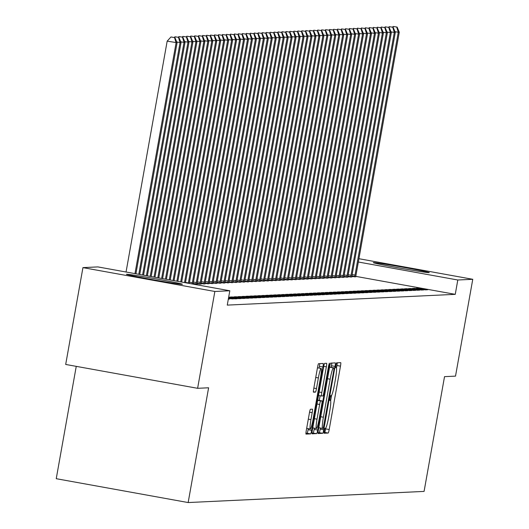 <?xml version="1.0" encoding="UTF-8"?>
<svg xmlns="http://www.w3.org/2000/svg" width="529" height="529" viewBox="0 0 529 529"><rect width="100%" height="100%" fill="white"/><g stroke="black" fill="none" stroke-linecap="round" stroke-linejoin="round"><path stroke-width="0.79" d="M324.204 430.791L324.032 433.244L328.178 433.046A3.577 0.377 100.2 0 0 329.19 429.508L340.478 366.147A3.577 0.377 100.2 0 0 340.729 362.643A3.577 0.377 100.2 0 0 340.716 362.643L336.583 362.841L335.869 365.314L335.697 367.767L336.239 367.741A11.446 1.217 100.2 0 1 336.265 367.741A11.446 1.217 100.2 0 1 335.479 378.949L334.54 384.226A11.446 1.217 100.2 0 1 331.286 395.553L330.751 395.58L330.036 398.053L329.865 400.506L330.407 400.479A11.446 1.217 100.2 0 1 330.433 400.479A11.446 1.217 100.2 0 1 329.646 411.688L328.707 416.964A11.446 1.217 100.2 0 1 325.454 428.292L324.918 428.318L324.204 430.791M126.603 274.253A28.421 0.688 -169.9 0 1 156.029 278.869A28.421 0.688 -169.9 0 1 182.399 284.271A28.421 0.688 -169.9 0 1 182.227 284.311A28.421 0.688 -169.9 0 1 152.808 279.696A28.421 0.688 -169.9 0 1 126.431 274.3A28.421 0.688 -169.9 0 1 126.603 274.253M373.474 262.602A28.421 0.688 -169.9 0 1 402.893 267.211A28.421 0.688 -169.9 0 1 429.27 272.614A28.421 0.688 -169.9 0 1 429.098 272.653A28.421 0.688 -169.9 0 1 399.673 268.044A28.421 0.688 -169.9 0 1 373.302 262.642A28.421 0.688 -169.9 0 1 373.474 262.602M310.457 409.274A3.577 0.377 100.2 0 0 309.439 412.812L306.271 430.593A3.577 0.377 100.2 0 0 306.026 434.091A3.577 0.377 100.2 0 0 306.033 434.097L310.629 433.879A3.577 0.377 100.2 0 0 311.647 430.341L322.935 366.974A3.577 0.377 100.2 0 0 323.179 363.469L318.577 363.688A3.577 0.377 100.2 0 0 317.559 367.225L313.737 388.703A3.577 0.377 100.2 0 0 313.492 392.201L315.463 392.108A3.577 0.377 100.2 0 0 316.481 388.57L318.379 377.924A9.568 1.018 100.2 0 1 321.123 368.455A9.568 1.018 100.2 0 1 320.462 377.825L313.029 419.537A9.568 1.018 100.2 0 1 310.285 429.006A9.568 1.018 100.2 0 1 310.946 419.636L312.189 412.686A3.577 0.377 100.2 0 0 312.434 409.181A3.577 0.377 100.2 0 0 312.421 409.181L310.457 409.274M229.817 290.765L214.86 291.472L82.941 267.621L97.898 266.914L229.817 290.765L227.265 305.107L455.251 294.342L457.803 280L358.338 262.014M358.926 258.714L472.761 279.292L455.515 376.126L444.525 376.648L424.079 491.408L188.159 502.55L208.605 387.783L197.615 388.306L214.86 291.472M472.761 279.292L457.803 280M318.385 430.017A3.577 0.377 100.2 0 0 318.141 433.522A3.577 0.377 100.2 0 0 318.147 433.522L322.743 433.304A3.577 0.377 100.2 0 0 323.761 429.766L335.049 366.399A3.577 0.377 100.2 0 0 335.293 362.901L330.691 363.119A3.577 0.377 100.2 0 0 329.673 366.657L318.385 430.017M316.686 433.588L312.09 433.806A3.577 0.377 100.2 0 0 312.09 433.806L312.09 433.806A3.577 0.377 100.2 0 1 312.328 430.308L323.616 366.941A3.577 0.377 100.2 0 1 324.634 363.403L326.598 363.311A3.577 0.377 100.2 0 1 326.611 363.311A3.577 0.377 100.2 0 1 326.36 366.809L321.784 392.511A3.577 0.377 100.2 0 0 321.539 396.009A3.577 0.377 100.2 0 0 321.546 396.009L322.855 395.95A3.577 0.377 100.2 0 0 323.867 392.412L328.635 365.658L329.355 363.178L329.177 365.632L317.704 430.051A3.577 0.377 100.2 0 1 316.686 433.588L311.991 433M76.249 366.359L56.239 478.699L188.159 502.55M228.422 298.601L233.276 298.931L228.521 298.072M241.211 298.554L232.297 296.948L229.917 297.06L238.83 298.667L241.211 298.554M249.146 298.184L240.232 296.571L237.852 296.683L246.765 298.296L249.146 298.184M257.081 297.807L248.167 296.194L245.787 296.306L254.7 297.92L257.081 297.807M265.016 297.43L256.102 295.823L253.722 295.936L262.635 297.543L265.016 297.43M272.951 297.06L264.037 295.447L261.657 295.559L270.57 297.172L272.951 297.06M197.099 283.888L201.02 284.053M280.886 296.683L271.972 295.07L269.592 295.182L278.505 296.795L280.886 296.683M205.034 283.511L208.955 283.676M288.821 296.306L279.907 294.699L277.527 294.812L286.44 296.419L288.821 296.306M212.969 283.134L216.89 283.306M296.756 295.936L287.842 294.322L285.462 294.435L294.375 296.048L296.756 295.936M220.904 282.764L224.825 282.929M304.697 295.559L295.784 293.945L293.397 294.058L302.317 295.671L304.697 295.559M228.839 282.387L232.76 282.552M312.632 295.182L303.719 293.575L301.338 293.688L310.252 295.294L312.632 295.182M236.774 282.01L240.695 282.182M320.567 294.812L311.654 293.198L309.273 293.311L318.187 294.924L320.567 294.812M244.709 281.64L248.63 281.805M328.502 294.435L319.589 292.821L317.208 292.934L326.122 294.547L328.502 294.435M252.644 281.263L256.565 281.428M336.437 294.058L327.524 292.451L325.143 292.563L334.057 294.17L336.437 294.058M260.585 280.886L264.5 281.058M344.372 293.688L335.459 292.074L333.078 292.187L341.992 293.8L344.372 293.688M268.52 280.515L272.435 280.681M352.307 293.311L343.394 291.697L341.013 291.81L349.927 293.423L352.307 293.311M276.455 280.139L280.377 280.304M360.242 292.934L351.329 291.327L348.948 291.439L357.862 293.046L360.242 292.934M284.39 279.762L288.312 279.934M368.177 292.563L359.264 290.95L356.883 291.062L365.797 292.676L368.177 292.563M292.325 279.391L296.247 279.557M376.112 292.187L367.199 290.573L364.818 290.685L373.732 292.299L376.112 292.187M300.26 279.014L304.182 279.18M384.047 291.81L375.134 290.203L372.753 290.315L381.667 291.922L384.047 291.81M308.195 278.638L312.117 278.809M391.982 291.439L383.069 289.826L380.688 289.938L389.602 291.552L391.982 291.439M316.13 278.267L320.052 278.433M399.917 291.062L391.004 289.449L388.623 289.561L397.537 291.175L399.917 291.062M324.065 277.89L327.987 278.056M407.852 290.685L398.939 289.079L396.558 289.191L405.472 290.798L407.852 290.685M332 277.52L335.922 277.685M415.787 290.315L406.874 288.702L404.493 288.814L413.407 290.428L415.787 290.315M339.869 277.639L339.942 277.117L343.857 277.308M423.722 289.938L414.809 288.325L412.428 288.437L421.342 290.051L423.722 289.938M347.87 276.766L351.792 276.932M455.251 294.342L355.812 276.369A3.643 0.39 -79.8 0 1 356.017 275.027L399.269 32.229L398.277 32.276L355.025 275.073A3.643 0.39 -79.8 0 1 354.761 276.416L354.642 276.938M351.772 277.077L351.845 276.555L355.759 276.746M427.69 289.753L418.776 288.14L416.396 288.252L425.309 289.866L427.69 289.753M343.903 276.958L347.824 277.123M419.755 290.13L410.841 288.517L408.461 288.629L417.374 290.242L419.755 290.13M335.968 277.328L339.889 277.494M411.82 290.5L402.906 288.887L400.526 288.999L409.439 290.613L411.82 290.5M327.967 278.201L328.04 277.679L331.954 277.87M403.885 290.877L394.971 289.264L392.591 289.376L401.504 290.99L403.885 290.877M320.098 278.075L324.019 278.247M395.95 291.248L387.036 289.641L384.656 289.753L393.569 291.36L395.95 291.248M312.163 278.452L316.084 278.618M388.015 291.624L379.101 290.011L376.721 290.123L385.634 291.737L388.015 291.624M304.228 278.829L308.149 278.995M380.08 292.001L371.166 290.388L368.786 290.5L377.699 292.114L380.08 292.001M296.293 279.2L300.214 279.372M372.145 292.372L363.231 290.765L360.851 290.877L369.764 292.484L372.145 292.372M288.358 279.577L292.279 279.742M364.21 292.749L355.296 291.135L352.916 291.248L361.829 292.861L364.21 292.749M280.423 279.953L284.344 280.119M356.275 293.126L347.361 291.512L344.981 291.624L353.894 293.238L356.275 293.126M272.488 280.324L276.402 280.496M348.34 293.496L339.426 291.889L337.046 292.001L345.959 293.608L348.34 293.496M264.553 280.701L268.468 280.866M340.405 293.873L331.491 292.259L329.111 292.372L338.024 293.985L340.405 293.873M256.611 281.078L260.533 281.243M332.47 294.25L323.556 292.636L321.176 292.749L330.089 294.362L332.47 294.25M248.676 281.448L252.597 281.62M324.535 294.62L315.621 293.013L313.241 293.126L322.154 294.732L324.535 294.62M240.741 281.825L244.662 281.99M316.6 294.997L307.686 293.383L305.306 293.496L314.219 295.109L316.6 294.997M232.806 282.202L236.727 282.367M308.665 295.374L299.751 293.76L297.371 293.873L306.284 295.486L308.665 295.374M224.871 282.572L228.792 282.744M300.723 295.744L291.81 294.137L289.429 294.25L298.343 295.856L300.723 295.744M216.936 282.949L220.857 283.114M292.788 296.121L283.875 294.508L281.494 294.62L290.408 296.233L292.788 296.121M209.001 283.326L212.923 283.491M284.853 296.498L275.94 294.884L273.559 294.997L282.473 296.61L284.853 296.498M201.066 283.696L204.988 283.868M276.918 296.868L268.005 295.261L265.624 295.374L274.538 296.981L276.918 296.868M193.131 284.073L197.053 284.238M268.983 297.245L260.07 295.632L257.689 295.744L266.603 297.358L268.983 297.245M261.048 297.622L252.135 296.009L249.754 296.121L258.668 297.734L261.048 297.622M253.113 297.992L244.2 296.385L241.819 296.498L250.733 298.105L253.113 297.992M245.178 298.369L236.265 296.756L233.884 296.868L242.798 298.482L245.178 298.369M228.581 297.721L234.863 298.859L237.243 298.746L228.673 297.192M228.323 299.163L229.308 299.116L228.363 298.951M197.615 388.306L65.689 364.448L82.941 267.621M418.776 288.14L418.684 288.669M414.809 288.325L414.716 288.854M410.841 288.517L410.749 289.039M406.874 288.702L406.781 289.231M402.906 288.887L402.814 289.416M398.939 289.079L398.846 289.601M394.971 289.264L394.879 289.793M391.004 289.449L390.911 289.978M387.036 289.641L386.944 290.163M383.069 289.826L382.976 290.355M379.101 290.011L379.009 290.54M375.134 290.203L375.041 290.725M371.166 290.388L371.074 290.917M367.199 290.573L367.106 291.102M363.231 290.765L363.139 291.287M359.264 290.95L359.171 291.479M355.296 291.135L355.204 291.664M351.329 291.327L351.236 291.849M347.361 291.512L347.269 292.041M343.394 291.697L343.301 292.226M339.426 291.889L339.334 292.411M335.459 292.074L335.366 292.603M331.491 292.259L331.399 292.788M327.524 292.451L327.431 292.973M323.556 292.636L323.464 293.165M319.589 292.821L319.496 293.35M315.621 293.013L315.522 293.535M311.654 293.198L311.555 293.727M307.686 293.383L307.587 293.912M303.719 293.575L303.62 294.098M299.751 293.76L299.652 294.289M295.784 293.945L295.685 294.474M291.81 294.137L291.717 294.66M287.842 294.322L287.75 294.851M283.875 294.508L283.782 295.037M279.907 294.699L279.815 295.222M275.94 294.884L275.847 295.413M271.972 295.07L271.88 295.599M268.005 295.261L267.912 295.784M264.037 295.447L263.945 295.976M260.07 295.632L259.977 296.161M256.102 295.823L256.01 296.346M252.135 296.009L252.042 296.538M248.167 296.194L248.075 296.723M244.2 296.385L244.107 296.908M240.232 296.571L240.14 297.1M236.265 296.756L236.172 297.285M232.297 296.948L232.205 297.47M336.464 368.019L336.913 365.499A3.577 0.377 100.2 0 0 337.257 362.808M323.979 432.431L324.614 432.405A3.577 0.377 100.2 0 0 325.626 428.867L325.785 427.987M330.638 400.757L331.617 395.249M331.2 367.344L331.485 365.757A3.577 0.377 100.2 0 0 331.822 363.066M318.041 432.715L319.179 432.662A3.577 0.377 100.2 0 0 320.197 429.125L320.389 428.021M323.193 428.397L333.812 370.3L333.984 367.847L333.415 367.873A11.446 1.217 100.2 0 0 330.162 379.2L323.391 417.216A11.446 1.217 100.2 0 0 322.597 428.424A11.446 1.217 100.2 0 0 322.63 428.424L323.193 428.397M329.514 367.529A11.446 1.217 100.2 0 1 329.851 367.232L333.978 367.847M318.835 427.505A11.446 1.217 100.2 0 0 319.033 427.776A11.446 1.217 100.2 0 0 319.066 427.782L322.571 428.411M320.131 395.758L319.304 400.393M314.358 428.179L314.14 429.409L317.704 430.051M317.036 419.173A9.568 1.018 100.2 0 0 316.375 428.543A9.568 1.018 100.2 0 0 319.119 419.08L321.738 404.381A3.577 0.377 100.2 0 0 321.982 400.876A3.577 0.377 100.2 0 0 321.976 400.876L320.667 400.942A3.577 0.377 100.2 0 0 319.655 404.48L317.036 419.173L314.398 418.697M312.765 427.875A9.568 1.018 100.2 0 0 312.811 427.895L316.375 428.543M317.678 400.268L318.412 400.235A3.577 0.377 100.2 0 0 318.418 400.235A3.577 0.377 100.2 0 0 318.412 400.235L321.976 400.876M313.122 432.947A3.577 0.377 100.2 0 0 314.14 429.409M306.675 428.338A9.568 1.018 100.2 0 0 306.721 428.358L310.285 429.006M321.123 368.455L317.559 367.814A9.568 1.018 100.2 0 0 317.453 367.84M319.06 368.085L319.371 366.326A3.577 0.377 100.2 0 0 319.714 363.635M305.934 433.284L307.065 433.231A3.577 0.377 100.2 0 0 308.083 429.693L308.268 428.642M355.739 276.892L355.812 276.363M397.127 27.091L393.166 26.47L397.127 27.091L399.269 32.229M396.73 27.111L398.277 32.276L394.998 31.68M392.531 27.171L393.166 26.47M351.845 276.555A3.643 0.39 -79.8 0 1 352.049 275.212L395.302 32.414L394.31 32.461L351.058 275.259A3.643 0.39 -79.8 0 1 350.793 276.601L350.674 277.13M393.159 27.283L389.199 26.655L393.159 27.283L395.302 32.414M392.763 27.303L394.31 32.461L391.03 31.866M388.564 27.356L389.199 26.655M347.804 277.262L347.877 276.74A3.643 0.39 -79.8 0 1 348.082 275.404L391.334 32.6L390.342 32.646L347.09 275.45A3.643 0.39 -79.8 0 1 346.826 276.786L346.707 277.315M389.192 27.468L385.231 26.84L389.192 27.468L391.334 32.6M388.795 27.488L390.342 32.646L387.063 32.057M384.596 27.541L385.231 26.84M343.837 277.454L343.91 276.925A3.643 0.39 -79.8 0 1 344.114 275.589L387.367 32.791L386.375 32.838L343.123 275.635A3.643 0.39 -79.8 0 1 342.858 276.978L342.739 277.5M385.224 27.653L381.264 27.032L385.224 27.653L387.367 32.791M384.828 27.673L386.375 32.838L383.095 32.243M380.629 27.733L381.264 27.032M339.942 277.117A3.643 0.39 -79.8 0 1 340.147 275.774L383.399 32.977L382.407 33.023L339.155 275.821A3.643 0.39 -79.8 0 1 338.891 277.163L338.772 277.692M381.257 27.845L377.296 27.217L381.257 27.845L383.399 32.977M380.86 27.865L382.407 33.023L379.128 32.428M376.661 27.918L377.296 27.217M335.902 277.824L335.975 277.302A3.643 0.39 -79.8 0 1 336.179 275.966L379.432 33.162L378.44 33.208L335.188 276.012A3.643 0.39 -79.8 0 1 334.923 277.348L334.804 277.877M377.289 28.03L373.329 27.402L377.289 28.03L379.432 33.162M376.893 28.05L378.44 33.208L375.16 32.619M372.694 28.103L373.329 27.402M331.934 278.016L332.007 277.487A3.643 0.39 -79.8 0 1 332.212 276.151L375.464 33.353L374.472 33.4L331.22 276.198A3.643 0.39 -79.8 0 1 330.956 277.54L330.837 278.062M373.322 28.216L369.361 27.594L373.322 28.216L375.464 33.353M372.925 28.235L374.472 33.4L371.193 32.805M368.726 28.295L369.361 27.594M328.04 277.679A3.643 0.39 -79.8 0 1 328.244 276.336L371.497 33.539L370.505 33.585L327.253 276.383A3.643 0.39 -79.8 0 1 326.988 277.725L326.869 278.254M369.354 28.407L365.394 27.779L369.354 28.407L371.497 33.539M368.958 28.427L370.505 33.585L367.219 32.99M364.759 28.48L365.394 27.779M323.999 278.386L324.072 277.864A3.643 0.39 -79.8 0 1 324.277 276.528L367.529 33.724L366.537 33.77L323.285 276.574A3.643 0.39 -79.8 0 1 323.021 277.91L322.902 278.439M365.387 28.592L361.426 27.964L365.387 28.592L367.529 33.724M364.99 28.612L366.537 33.77L363.251 33.182M360.791 28.665L361.426 27.964M320.032 278.578L320.105 278.049A3.643 0.39 -79.8 0 1 320.31 276.713L363.562 33.916L362.57 33.962L319.318 276.76A3.643 0.39 -79.8 0 1 319.053 278.102L318.934 278.624M361.419 28.778L357.459 28.156L361.419 28.778L363.562 33.916M361.023 28.797L362.57 33.962L359.284 33.367M356.824 28.857L357.459 28.156M316.064 278.763L316.13 278.234A3.643 0.39 -79.8 0 1 316.342 276.898L359.594 34.101L358.602 34.147L315.35 276.945A3.643 0.39 -79.8 0 1 315.086 278.287L314.967 278.816M357.452 28.969L353.491 28.341L357.452 28.969L359.594 34.101M357.055 28.989L358.602 34.147L355.316 33.552M352.856 29.042L353.491 28.341M312.097 278.948L312.163 278.426A3.643 0.39 -79.8 0 1 312.375 277.09L355.627 34.286L354.635 34.332L311.383 277.136A3.643 0.39 -79.8 0 1 311.118 278.472L310.999 279.001M353.484 29.155L349.524 28.526L353.484 29.155L355.627 34.286M353.088 29.174L354.635 34.332L351.349 33.744M348.889 29.227L349.524 28.526M308.129 279.14L308.195 278.611A3.643 0.39 -79.8 0 1 308.407 277.275L351.659 34.478L350.667 34.524L307.415 277.322A3.643 0.39 -79.8 0 1 307.151 278.664L307.032 279.186M349.517 29.34L345.556 28.718L349.517 29.34L351.659 34.478M349.12 29.36L350.667 34.524L347.381 33.929M344.921 29.419L345.556 28.718M304.162 279.325L304.228 278.796A3.643 0.39 -79.8 0 1 304.44 277.461L347.692 34.663L346.7 34.709L303.448 277.507A3.643 0.39 -79.8 0 1 303.183 278.849L303.064 279.378M345.549 29.531L341.589 28.903L345.549 29.531L347.692 34.663M345.153 29.551L346.7 34.709L343.414 34.114M340.954 29.604L341.589 28.903M300.194 279.51L300.26 278.988A3.643 0.39 -79.8 0 1 300.472 277.652L343.724 34.848L342.732 34.894L299.48 277.699A3.643 0.39 -79.8 0 1 299.216 279.034L299.097 279.563M341.582 29.717L337.621 29.088L341.582 29.717L343.724 34.848M341.185 29.736L342.732 34.894L339.446 34.306M336.986 29.789L337.621 29.088M296.227 279.702L296.293 279.173A3.643 0.39 -79.8 0 1 296.505 277.837L339.757 35.04L338.765 35.086L295.513 277.884A3.643 0.39 -79.8 0 1 295.248 279.226L295.129 279.748M337.614 29.902L333.654 29.28L337.614 29.902L339.757 35.04M337.218 29.922L338.765 35.086L335.479 34.491M333.019 29.981L333.654 29.28M292.259 279.887L292.325 279.358A3.643 0.39 -79.8 0 1 292.537 278.023L335.789 35.225L334.797 35.271L291.545 278.069A3.643 0.39 -79.8 0 1 291.281 279.411L291.162 279.94M333.647 30.093L329.686 29.465L333.647 30.093L335.789 35.225M333.25 30.113L334.797 35.271L331.511 34.676M329.051 30.166L329.686 29.465M288.292 280.072L288.358 279.55A3.643 0.39 -79.8 0 1 288.57 278.214L331.822 35.41L330.83 35.456L287.578 278.261A3.643 0.39 -79.8 0 1 287.313 279.596L287.194 280.125M329.679 30.279L325.719 29.65L329.679 30.279L331.822 35.41M329.283 30.298L330.83 35.456L327.544 34.868M325.084 30.351L325.719 29.65M284.324 280.264L284.39 279.735A3.643 0.39 -79.8 0 1 284.602 278.399L327.854 35.602L326.862 35.648L283.61 278.446A3.643 0.39 -79.8 0 1 283.346 279.788L283.227 280.31M325.712 30.464L321.751 29.842L325.712 30.464L327.854 35.602M325.315 30.484L326.862 35.648L323.576 35.053M321.116 30.543L321.751 29.842M280.357 280.449L280.423 279.92A3.643 0.39 -79.8 0 1 280.635 278.585L323.887 35.787L322.888 35.833L279.643 278.631A3.643 0.39 -79.8 0 1 279.378 279.973L279.259 280.502M321.744 30.656L317.777 30.027L321.744 30.656L323.887 35.787M321.348 30.675L322.888 35.833L319.609 35.238M317.149 30.728L317.777 30.027M276.389 280.635L276.455 280.112A3.643 0.39 -79.8 0 1 276.667 278.776L319.913 35.972L318.921 36.018L275.675 278.823A3.643 0.39 -79.8 0 1 275.411 280.158L275.292 280.687M317.777 30.841L313.809 30.213L317.777 30.841L319.913 35.972M317.38 30.861L318.921 36.018L315.641 35.43M313.181 30.913L313.809 30.213M272.422 280.826L272.488 280.297A3.643 0.39 -79.8 0 1 272.7 278.962L315.945 36.164L314.953 36.21L271.708 279.008A3.643 0.39 -79.8 0 1 271.443 280.35L271.324 280.873M313.809 31.026L309.842 30.404L313.809 31.026L315.945 36.164M313.413 31.046L314.953 36.21L311.674 35.615M309.207 31.105L309.842 30.404M268.454 281.011L268.52 280.482A3.643 0.39 -79.8 0 1 268.732 279.147L311.978 36.349L310.986 36.395L267.74 279.193A3.643 0.39 -79.8 0 1 267.469 280.535L267.357 281.064M309.842 31.218L305.874 30.589L309.842 31.218L311.978 36.349M309.445 31.237L310.986 36.395L307.706 35.8M305.24 31.29L305.874 30.589M264.487 281.197L264.553 280.674A3.643 0.39 -79.8 0 1 264.764 279.338L308.01 36.534L307.018 36.58L263.773 279.385A3.643 0.39 -79.8 0 1 263.502 280.72L263.389 281.249M305.874 31.403L301.907 30.775L305.874 31.403L308.01 36.534M305.478 31.423L307.018 36.58L303.739 35.992M301.272 31.476L301.907 30.775M260.513 281.388L260.585 280.859A3.643 0.39 -79.8 0 1 260.797 279.524L304.043 36.726L303.051 36.772L259.805 279.57A3.643 0.39 -79.8 0 1 259.534 280.912L259.422 281.435M301.907 31.588L297.939 30.966L301.907 31.588L304.043 36.726M301.51 31.608L303.051 36.772L299.771 36.177M297.305 31.667L297.939 30.966M256.545 281.573L256.618 281.044A3.643 0.39 -79.8 0 1 256.829 279.709L300.075 36.911L299.083 36.957L255.838 279.755A3.643 0.39 -79.8 0 1 255.567 281.097L255.454 281.626M297.939 31.78L293.972 31.151L297.939 31.78L300.075 36.911M297.543 31.8L299.083 36.957L295.804 36.362M293.337 31.852L293.972 31.151M252.578 281.759L252.65 281.236A3.643 0.39 -79.8 0 1 252.862 279.901L296.108 37.096L295.116 37.142L251.87 279.947A3.643 0.39 -79.8 0 1 251.599 281.283L251.487 281.812M293.972 31.965L290.004 31.337L293.972 31.965L296.108 37.096M293.569 31.985L295.116 37.142L291.836 36.554M289.37 32.038L290.004 31.337M248.61 281.95L248.683 281.421A3.643 0.39 -79.8 0 1 248.894 280.086L292.14 37.288L291.148 37.334L247.903 280.132A3.643 0.39 -79.8 0 1 247.632 281.474L247.519 281.997M289.998 32.15L286.037 31.528L289.998 32.15L292.14 37.288M289.601 32.17L291.148 37.334L287.869 36.739M285.402 32.229L286.037 31.528M244.643 282.136L244.715 281.607A3.643 0.39 -79.8 0 1 244.927 280.271L288.173 37.473L287.181 37.519L243.935 280.317A3.643 0.39 -79.8 0 1 243.664 281.659L243.552 282.188M286.03 32.342L282.069 31.714L286.03 32.342L288.173 37.473M285.634 32.362L287.181 37.519L283.901 36.924M281.435 32.414L282.069 31.714M240.675 282.321L240.748 281.798A3.643 0.39 -79.8 0 1 240.959 280.463L284.205 37.658L283.213 37.704L239.968 280.509A3.643 0.39 -79.8 0 1 239.697 281.845L239.584 282.374M282.063 32.527L278.102 31.899L282.063 32.527L284.205 37.658M281.666 32.547L283.213 37.704L279.934 37.116M277.467 32.6L278.102 31.899M236.708 282.512L236.78 281.983A3.643 0.39 -79.8 0 1 236.992 280.648L280.238 37.85L279.246 37.896L236 280.694A3.643 0.39 -79.8 0 1 235.729 282.036L235.617 282.559M278.095 32.712L274.134 32.09L278.095 32.712L280.238 37.85M277.699 32.732L279.246 37.896L275.966 37.301M273.5 32.791L274.134 32.09M232.74 282.698L232.813 282.169A3.643 0.39 -79.8 0 1 233.024 280.833L276.27 38.035L275.278 38.081L232.033 280.879A3.643 0.39 -79.8 0 1 231.762 282.221L231.649 282.751M274.128 32.904L270.167 32.276L274.128 32.904L276.27 38.035M273.731 32.924L275.278 38.081L271.999 37.486M269.532 32.977L270.167 32.276M228.773 282.883L228.845 282.36A3.643 0.39 -79.8 0 1 229.057 281.025L272.303 38.22L271.311 38.267L228.065 281.071A3.643 0.39 -79.8 0 1 227.794 282.407L227.675 282.936M270.16 33.089L266.199 32.461L270.16 33.089L272.303 38.22M269.764 33.109L271.311 38.267L268.031 37.678M265.565 33.162L266.199 32.461M224.805 283.075L224.878 282.546A3.643 0.39 -79.8 0 1 225.089 281.21L268.335 38.412L267.343 38.458L224.098 281.256A3.643 0.39 -79.8 0 1 223.827 282.598L223.707 283.121M266.193 33.274L262.232 32.653L266.193 33.274L268.335 38.412M265.796 33.294L267.343 38.458L264.064 37.863M261.597 33.353L262.232 32.653M220.838 283.26L220.91 282.731A3.643 0.39 -79.8 0 1 221.122 281.395L264.368 38.597L263.376 38.643L220.13 281.441A3.643 0.39 -79.8 0 1 219.859 282.784L219.74 283.313M262.225 33.466L258.264 32.838L262.225 33.466L264.368 38.597M261.829 33.486L263.376 38.643L260.096 38.048M257.63 33.539L258.264 32.838M216.87 283.445L216.943 282.922A3.643 0.39 -79.8 0 1 217.154 281.587L260.4 38.782L259.408 38.829L216.163 281.633A3.643 0.39 -79.8 0 1 215.892 282.969L215.772 283.498M258.258 33.651L254.297 33.023L258.258 33.651L260.4 38.782M257.861 33.671L259.408 38.829L256.129 38.24M253.662 33.724L254.297 33.023M212.903 283.637L212.975 283.108A3.643 0.39 -79.8 0 1 213.187 281.772L256.433 38.967L255.441 39.02L212.189 281.818A3.643 0.39 -79.8 0 1 211.924 283.16L211.805 283.683M254.29 33.836L250.329 33.215L254.29 33.836L256.433 38.967M253.894 33.856L255.441 39.02L252.161 38.425M249.695 33.916L250.329 33.215M208.935 283.822L209.008 283.293A3.643 0.39 -79.8 0 1 209.213 281.957L252.465 39.159L251.473 39.206L208.221 282.003A3.643 0.39 -79.8 0 1 207.957 283.346L207.837 283.875M250.323 34.028L246.362 33.4L250.323 34.028L252.465 39.159M249.926 34.048L251.473 39.206L248.194 38.61M245.727 34.101L246.362 33.4M204.968 284.007L205.04 283.484A3.643 0.39 -79.8 0 1 205.245 282.149L248.498 39.344L247.506 39.391L204.254 282.195A3.643 0.39 -79.8 0 1 203.989 283.531L203.87 284.06M246.355 34.213L242.394 33.585L246.355 34.213L248.498 39.344M245.959 34.233L247.506 39.391L244.226 38.802M241.76 34.286L242.394 33.585M201 284.192L201.073 283.67A3.643 0.39 -79.8 0 1 201.278 282.334L244.53 39.53L243.538 39.582L200.286 282.38A3.643 0.39 -79.8 0 1 200.022 283.723L199.902 284.245M242.388 34.398L238.427 33.777L242.388 34.398L244.53 39.53M241.991 34.418L243.538 39.582L240.259 38.987M237.792 34.478L238.427 33.777M197.033 284.384L197.105 283.855A3.643 0.39 -79.8 0 1 197.31 282.519L240.563 39.721L239.571 39.768L196.319 282.565A3.643 0.39 -79.8 0 1 196.054 283.908L195.935 284.437M238.42 34.59L234.459 33.962L238.42 34.59L240.563 39.721M238.024 34.61L239.571 39.768L236.291 39.172M233.825 34.663L234.459 33.962M193.125 284.133L193.138 284.047A3.643 0.39 -79.8 0 1 193.343 282.711L236.595 39.906L235.603 39.953L192.351 282.757A3.643 0.39 -79.8 0 1 192.12 283.947M234.453 34.775L230.492 34.147L234.453 34.775L236.595 39.906M234.056 34.795L235.603 39.953L232.324 39.358M229.857 34.848L230.492 34.147M189.283 283.438A3.643 0.39 -79.8 0 1 189.375 282.896L232.628 40.092L231.636 40.144L188.384 282.942A3.643 0.39 -79.8 0 1 188.324 283.26M230.485 34.96L226.524 34.339L230.485 34.96L232.628 40.092M230.089 34.98L231.636 40.144L228.356 39.549M225.89 35.04L226.524 34.339M185.467 282.744L228.66 40.283L227.668 40.33L184.515 282.572M226.518 35.152L222.557 34.524L226.518 35.152L228.66 40.283M226.121 35.172L227.668 40.33L224.389 39.735M221.922 35.225L222.557 34.524M181.659 282.056L224.693 40.468L223.701 40.515L180.706 281.884M222.55 35.337L218.589 34.709L222.55 35.337L224.693 40.468M222.154 35.357L223.701 40.515L220.414 39.92M217.955 35.41L218.589 34.709M177.85 281.368L220.725 40.654L219.733 40.707L176.891 281.197M218.583 35.522L214.622 34.901L218.583 35.522L220.725 40.654M218.186 35.542L219.733 40.707L216.447 40.111M213.987 35.602L214.622 34.901M174.034 280.681L216.758 40.845L215.766 40.892L173.082 280.509M214.615 35.714L210.654 35.086L214.615 35.714L216.758 40.845M214.219 35.734L215.766 40.892L212.479 40.297M210.02 35.787L210.654 35.086M170.226 279.986L212.79 41.031L211.798 41.077L169.273 279.815M210.648 35.899L206.687 35.271L210.648 35.899L212.79 41.031M210.251 35.919L211.798 41.077L208.512 40.482M206.052 35.972L206.687 35.271M166.41 279.299L208.823 41.216L207.831 41.269L165.458 279.127M206.68 36.084L202.719 35.463L206.68 36.084L208.823 41.216M206.284 36.104L207.831 41.269L204.544 40.673M202.085 36.164L202.719 35.463M162.601 278.611L204.855 41.407L203.863 41.454L161.649 278.439M202.713 36.276L198.752 35.648L202.713 36.276L204.855 41.407M202.316 36.296L203.863 41.454L200.577 40.859M198.117 36.349L198.752 35.648M158.786 277.923L200.888 41.593L199.896 41.639L157.834 277.751M198.745 36.461L194.784 35.833L198.745 36.461L200.888 41.593M198.349 36.481L199.896 41.639L196.609 41.044M194.15 36.534L194.784 35.833M154.977 277.229L196.92 41.778L195.928 41.831L154.025 277.057M194.778 36.646L190.817 36.025L194.778 36.646L196.92 41.778M194.381 36.666L195.928 41.831L192.642 41.236M190.182 36.726L190.817 36.025M151.168 276.541L192.953 41.97L191.961 42.016L150.216 276.369M190.81 36.838L186.849 36.21L190.81 36.838L192.953 41.97M190.414 36.858L191.961 42.016L188.674 41.421M186.215 36.911L186.849 36.21M147.353 275.854L188.985 42.155L187.993 42.201L146.401 275.682M186.843 37.023L182.882 36.395L186.843 37.023L188.985 42.155M186.446 37.043L187.993 42.201L184.707 41.606M182.247 37.096L182.882 36.395M143.544 275.166L185.018 42.34L184.026 42.393L142.592 274.994M182.875 37.209L178.914 36.587L182.875 37.209L185.018 42.34M182.479 37.228L184.026 42.393L180.739 41.798M178.28 37.288L178.914 36.587M139.729 274.478L181.05 42.532L180.058 42.578L138.777 274.306M178.908 37.4L174.94 36.772L178.908 37.4L181.05 42.532M178.511 37.42L180.058 42.578L176.772 41.983M174.312 37.473L174.94 36.772M135.92 273.784L177.076 42.717L167.171 41.15L126.054 272.005M174.544 37.605L170.973 36.957L174.544 37.605L176.084 42.763L134.968 273.612M174.94 37.585L177.076 42.717M167.171 41.15L170.973 36.957M329.805 400.374L330.407 400.479M336.913 365.499L340.478 366.147M325.626 428.867L329.19 429.508M324.614 432.405L328.178 433.046M331.485 365.757L335.049 366.399M320.197 429.125L323.761 429.766M319.179 432.662L322.743 433.304M329.851 367.232L333.415 367.873M327.524 378.724L330.162 379.2M320.753 416.74L323.391 417.216M323.728 366.332L326.36 366.809M319.146 392.035L321.784 392.511M318.537 395.467L321.526 396.009L318.537 395.467M328.654 365.539L329.177 365.632M317.658 400.393L320.667 400.942M317.016 404.004L319.655 404.48M309.551 412.21L312.189 412.686M308.308 419.16L310.946 419.636M315.74 377.448L318.379 377.924M313.842 388.094L316.481 388.57M313.386 391.731L315.463 392.108M319.371 366.326L322.935 366.974M308.083 429.693L311.647 430.341M307.065 433.231L310.629 433.879M352.169 274.558L355.025 275.073M351.937 275.9L354.761 276.416M348.201 274.743L351.058 275.259M347.97 276.092L350.793 276.601M344.234 274.928L347.09 275.45M344.002 276.277L346.826 276.786M340.266 275.12L343.123 275.635M340.035 276.462L342.858 276.978M336.299 275.305L339.155 275.821M336.067 276.654L338.891 277.163M332.331 275.49L335.188 276.012M332.1 276.839L334.923 277.348M328.364 275.682L331.22 276.198M328.132 277.024L330.956 277.54M324.396 275.867L327.253 276.383M324.165 277.216L326.988 277.725M320.429 276.052L323.285 276.574M320.197 277.401L323.021 277.91M316.461 276.244L319.318 276.76M316.23 277.586L319.053 278.102M312.494 276.429L315.35 276.945M312.262 277.778L315.086 278.287M308.526 276.614L311.383 277.136M308.295 277.963L311.118 278.472M304.559 276.806L307.415 277.322M304.327 278.148L307.151 278.664M300.591 276.991L303.448 277.507M300.36 278.34L303.183 278.849M296.624 277.176L299.48 277.699M296.392 278.525L299.216 279.034M292.656 277.368L295.513 277.884M292.425 278.71L295.248 279.226M288.689 277.553L291.545 278.069M288.457 278.902L291.281 279.411M284.721 277.738L287.578 278.261M284.49 279.087L287.313 279.596M280.754 277.93L283.61 278.446M280.522 279.272L283.346 279.788M276.786 278.115L279.643 278.631M276.548 279.464L279.378 279.973M272.819 278.3L275.675 278.823M272.58 279.649L275.411 280.158M268.851 278.492L271.708 279.008M268.613 279.834L271.443 280.35M264.884 278.677L267.74 279.193M264.645 280.026L267.469 280.535M260.916 278.862L263.773 279.385M260.678 280.211L263.502 280.72M256.949 279.054L259.805 279.57M256.71 280.396L259.534 280.912M252.974 279.239L255.838 279.755M252.743 280.588L255.567 281.097M249.007 279.424L251.87 279.947M248.775 280.773L251.599 281.283M245.039 279.616L247.903 280.132M244.808 280.959L247.632 281.474M241.072 279.801L243.935 280.317M240.84 281.15L243.664 281.659M237.104 279.986L239.968 280.509M236.873 281.335L239.697 281.845M233.137 280.178L236 280.694M232.905 281.521L235.729 282.036M229.169 280.363L232.033 280.879M228.938 281.712L231.762 282.221M225.202 280.549L228.065 281.071M224.97 281.897L227.794 282.407M221.234 280.74L224.098 281.256M221.003 282.083L223.827 282.598M217.267 280.925L220.13 281.441M217.035 282.274L219.859 282.784M213.299 281.111L216.163 281.633M213.068 282.46L215.892 282.969M209.332 281.302L212.189 281.818M209.1 282.645L211.924 283.16M205.364 281.488L208.221 282.003M205.133 282.836L207.957 283.346M201.397 281.673L204.254 282.195M201.165 283.022L203.989 283.531M197.429 281.864L200.286 282.38M197.198 283.207L200.022 283.723M193.462 282.05L196.319 282.565M193.23 283.399L196.054 283.908M189.494 282.235L192.351 282.757M185.527 282.426L188.384 282.942M329.805 400.367L330.433 400.479M330.42 367.205L333.984 367.847M319.033 427.776L322.597 428.424M318.418 400.235L321.982 400.876"/></g></svg>
